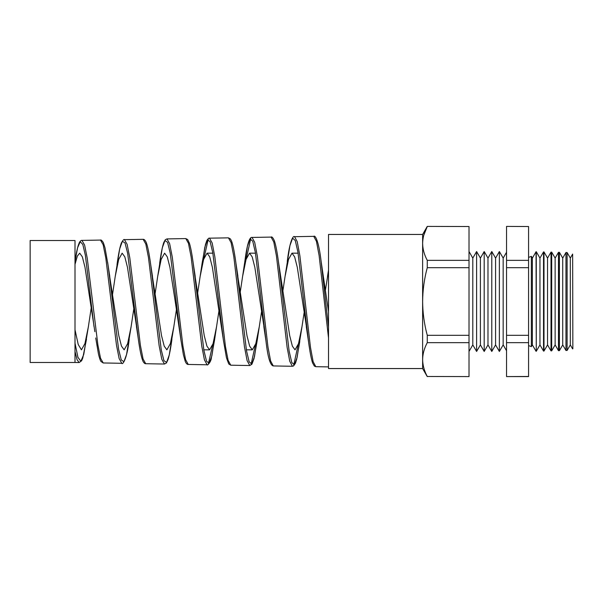 <?xml version="1.0" encoding="UTF-8"?>
<svg xmlns="http://www.w3.org/2000/svg" width="603" height="603" viewBox="0 0 603 603"><rect width="100%" height="100%" fill="white"/><g stroke="black" fill="none" stroke-linecap="round" stroke-linejoin="round"><path stroke-width="0.9" d="M531.356 256.35L532.366 258.107L532.366 344.893L531.356 346.65L531.356 256.35L528.575 257.428M75.006 362.478L30.15 362.478L30.15 240.522L75.006 240.522L75.006 362.478L79.114 362.554M91.211 307.899L88.385 326.698L84.917 343.635L81.435 349.83L78.224 344.532L75.006 329.781M133.798 308.826L131.115 326.668L127.632 343.657L124.158 349.83L121.482 346.145L118.814 335.66L108.857 271.116M75.006 264.37L77.357 256.056L79.702 253.17L82.355 256.855L85.008 267.333L94.875 331.695M176.393 309.754L173.822 326.705L170.355 343.65L166.873 349.83L164.212 346.152L161.536 335.69L151.519 270.815M112.505 294.641L115.218 276.498L118.693 259.403L122.16 253.17L124.813 256.848L127.467 267.31L137.394 332.042M218.979 310.673L216.552 326.69L213.07 343.65L209.595 349.83L206.927 346.145L204.251 335.66L194.181 270.521M175.232 301.5L180.855 339.489L170.265 253.283L167.611 242.398L164.958 240.491L162.297 247.856L157.684 276.453L161.152 259.388L164.619 253.17L167.272 256.855L169.925 267.34L175.232 301.5M261.566 311.593L259.267 326.705L255.793 343.657L252.318 349.83L249.65 346.152L246.981 335.69L236.843 270.197M197.686 292.787L200.143 276.46L203.603 259.403L207.07 253.17L209.723 256.848L212.377 267.31L223.427 340.311L212.799 252.763L210.138 241.69L207.477 239.753L204.816 247.245L201.168 270.498M304.153 312.505L301.982 326.713L298.515 343.65L295.033 349.83L292.365 346.145L289.696 335.667L278.458 261.83L289.131 351.074L291.799 362.554L294.46 364.755L297.121 357.368L301.982 326.713M240.273 291.867L242.602 276.43L246.069 259.373L249.529 253.17L252.19 256.855L254.843 267.34L264.936 332.946M328.514 311.638L321.075 261.039L328.514 327.248M282.86 290.955L285.061 276.423L288.52 259.396L291.988 253.17L294.641 256.848L297.294 267.317L307.455 333.286M155.099 293.706L157.684 276.453M325.447 290.043L328.514 270.634M93.993 326.517L85.377 255.325L82.792 244.388L80.199 241.728L77.599 247.75L75.006 261.536C76.475 251.353 78.043 244.818 79.702 241.931C80.644 240.703 81.39 240.198 81.94 240.401L84.593 245.014L87.254 258.242L97.89 344.939L100.543 358.265L103.196 362.968L121.806 363.292L119.138 358.551L116.477 345.142L105.811 258.024L103.143 244.712L100.482 240.077C100.912 239.602 101.862 240.431 103.309 242.572L105.02 247.908L107.997 264.8L118.625 349.363L121.271 359.931L123.924 361.71L126.57 354.436L131.115 326.668M143.137 239.331L124.459 239.655L127.12 244.343L129.781 257.752L140.401 345.436L143.062 358.943L145.715 363.715L164.461 364.039L161.8 359.252L159.139 345.7L148.474 257.504L145.805 244.034L143.137 239.331C144.26 239.248 145.331 240.401 146.356 242.775C147.803 246.8 149.227 253.901 150.622 264.091L161.287 349.996L163.941 360.684L166.601 362.418L169.262 354.926L173.822 326.705M185.792 238.584L166.978 238.916L169.639 243.65L172.3 257.195L182.928 345.986L185.588 359.629L188.242 364.453L207.115 364.785L204.447 359.916L201.786 346.182L191.128 256.976L188.46 243.341L185.792 238.584L187.699 239.579L189.47 243.416C190.744 247.637 191.995 254.278 193.231 263.33L203.904 350.381L206.565 361.325L209.226 363.194L211.887 355.717L215.52 332.622M203.987 258.137L208.216 239.331M228.447 237.846L209.497 238.17L212.166 242.971L214.826 256.697L225.447 346.484L228.107 360.308L230.761 365.199L249.778 365.531L247.109 360.632L244.449 346.748L233.783 256.448L231.115 242.662L228.447 237.846L230.452 238.961L231.665 241.351C233.082 245.361 234.477 252.416 235.841 262.516L246.499 350.629L249.16 361.875L251.813 364.008L254.466 356.69L258.182 332.946M246.423 258.182L250.742 238.592M271.101 237.1L252.024 237.431L254.685 242.27L257.338 256.139L267.973 347.042L270.626 361.009L273.28 365.938L292.432 366.277L289.764 361.303L287.103 347.253L276.438 255.921L273.77 241.961L271.101 237.1C271.855 236.421 272.933 237.627 274.35 240.71C275.744 244.75 277.116 251.79 278.458 261.83L278.458 261.83M328.514 337.914L319.093 255.393L316.424 241.283L313.756 236.353L294.543 236.693L297.204 241.599L299.864 255.649L310.492 347.532L313.145 361.687L315.806 366.684L328.514 366.903M86.478 339.331L82.777 358.031L81.616 360.775L79.151 362.554L77.086 359.705L75.006 351.474M212.633 345.089L208.427 363.632M255.371 345.022L251.082 364.37M298.108 344.991L293.729 365.116M570.317 258.107L567.106 252.536L567.106 350.464L570.317 344.893L570.317 258.107L572.646 254.074L572.85 348.73L572.646 254.074M562.727 258.107L559.403 252.34L559.403 350.66L562.727 344.893L562.727 258.107L565.961 252.514L565.961 350.486L567.106 350.464M555.137 258.107L551.692 252.137L551.692 350.863L555.137 344.893L555.137 258.107L558.484 252.318L558.484 350.682L559.403 350.66M547.547 258.107L543.989 251.933L543.989 351.067L547.547 344.893L547.547 258.107L551.006 252.122L551.006 350.878L551.692 350.863M539.956 258.107L536.278 251.73L536.278 351.27L539.956 344.893L539.956 258.107L543.529 251.926L543.529 351.074L543.989 351.067M536.278 351.27L536.052 251.73L532.366 258.107M499.374 251.534L499.374 351.466L495.576 344.893L495.576 258.107L499.374 251.534L503.166 258.107L503.166 344.893L506.543 350.75M495.576 258.107L491.784 251.534L491.784 351.466L487.985 344.893L484.194 351.466L484.194 251.534L487.985 258.107L487.985 344.893M476.604 251.534L476.604 351.466L472.805 344.893L472.805 258.107L476.604 251.534L480.395 258.107L480.395 344.893L484.194 351.466M422.628 359.561C422.726 365.297 424.271 370.935 427.271 376.476L469.013 376.596L427.271 376.476C424.271 370.92 422.718 365.282 422.628 359.561L422.628 243.439C422.726 249.167 424.271 254.805 427.271 260.345L427.271 267.679C424.286 278.707 422.733 289.975 422.628 301.5C422.718 312.897 424.263 324.173 427.271 335.321L427.271 342.655C424.271 348.21 422.718 353.848 422.628 359.561L422.628 368.546L328.514 368.546L328.514 234.454L422.628 234.454L427.271 226.404L469.013 226.524L427.271 226.404M423.788 235.155L427.271 226.524C424.271 232.08 422.718 237.718 422.628 243.439L422.628 234.454M427.271 267.679L469.013 267.679L469.013 226.524M427.271 260.345L469.013 260.345M427.271 342.655L469.013 342.655L469.013 267.679M427.271 335.321L469.013 335.321M469.013 376.476L469.013 342.655M528.575 226.524L506.543 226.404L528.575 226.524L528.575 376.596L506.543 376.596L528.575 376.476M528.575 267.679L506.543 267.679L506.543 260.345L528.575 260.345M528.575 342.655L506.543 342.655L506.543 335.321L528.575 335.321M506.543 342.655L506.543 376.476M506.543 267.679L506.543 335.321M506.543 226.524L506.543 260.345M315.806 366.684L314.329 366.051L312.573 362.878C311.238 358.883 309.927 352.069 308.63 342.436L297.927 252.084L295.259 240.476L292.598 238.193L289.937 245.587L285.061 276.423M263.828 326.54L265.983 341.042L255.393 252.597L252.74 241.185L250.087 238.931L247.426 246.205L243.68 270.197M230.761 365.199L228.733 363.941L226.464 357.79L223.427 340.311M145.722 363.715C144.863 363.813 143.966 363.014 143.017 361.318C141.396 357.602 139.821 350.102 138.298 338.811L127.67 253.441L125.009 242.903L122.341 241.328L119.68 248.949L115.218 276.498M75.006 343.145L77.93 357.3L80.847 361.295L83.757 354.436L88.385 326.698M107.613 262.169L109.754 276.325M531.356 346.65L528.575 345.572M203.806 349.83L209.595 349.83M246.363 349.83L252.318 349.83M207.07 253.17L212.867 253.17M249.529 253.17L255.491 253.17M291.988 253.17L298.101 253.17M81.955 240.401L100.482 240.077M503.166 258.107L506.543 252.25M487.985 258.107L491.784 251.534M480.395 258.107L484.194 251.534M472.805 258.107L469.013 251.534M543.989 251.933L543.529 251.926M551.692 252.137L551.006 252.122M559.403 252.34L558.484 252.318M567.106 252.536L565.961 252.514M422.628 368.546L427.271 376.596M472.805 344.893L469.013 351.466M480.395 344.893L476.604 351.466M495.576 344.893L491.784 351.466M503.166 344.893L499.374 351.466M532.366 344.893L536.052 351.27M539.956 344.893L543.529 351.074M547.547 344.893L551.006 350.878M555.137 344.893L558.484 350.682M562.727 344.893L565.961 350.486M570.317 344.893L572.646 348.926M327.519 276.415L328.514 270.054M306.294 326.6L308.548 341.833M242.602 276.43L244.697 262.358M200.143 276.46L202.141 263.081M136.451 326.54L138.298 338.788M152.469 276.295L150.622 264.091M195.191 276.325L193.239 263.413M216.552 326.69L214.54 340.017M237.906 276.28L235.848 262.569M259.267 326.705L257.149 340.831M321.075 261.069L321.075 261.039C318.889 242.331 315.52 234.755 313.756 236.353M294.543 236.693C293.013 235.08 289.5 242.248 287.269 261.521L287.269 261.521M273.28 365.938C270.197 365.312 267.762 357.014 265.983 341.049M252.024 237.431C249.401 236.775 246.981 244.924 244.765 261.89M209.497 238.17C209.06 237.786 208.186 238.554 206.867 240.476L205.442 244.607L202.148 263.044M188.242 364.453C187.103 364.491 186.108 363.466 185.257 361.393L183.387 354.692L180.855 339.489M166.986 238.909L165.297 239.738L163.812 242.436C162.395 246.423 161.009 253.403 159.644 263.383M124.452 239.655C123.954 239.022 122.899 240.198 121.271 243.205C119.824 247.275 118.399 254.413 117.012 264.619M103.196 362.968L100.995 361.483C100.874 361.28 99.962 360.406 98.387 353.614L95.726 337.966M121.806 363.3C122.477 365.192 127.143 359.102 129.208 339.233M164.461 364.039L166.443 362.961L168.094 359.403C169.383 355.205 170.664 348.511 171.915 339.331M207.115 364.785C207.07 366.013 211.02 362.139 211.382 357.858L214.54 340.039M249.778 365.531L251.903 364.235L254.006 358.664L257.119 341.027M292.425 366.277L293.601 365.931L295.478 363.157L296.721 359.102L299.774 341.524"/></g></svg>
